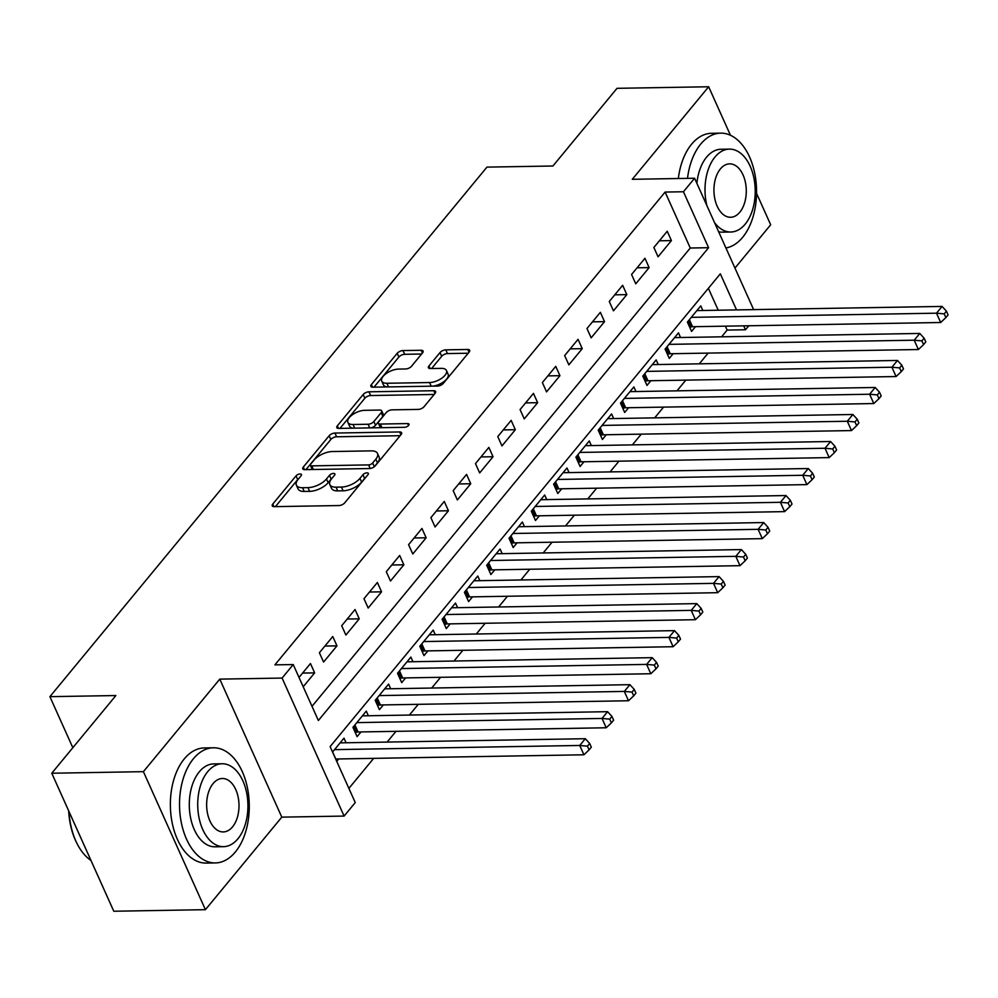 <?xml version="1.0" encoding="UTF-8"?>
<svg xmlns="http://www.w3.org/2000/svg" width="998" height="998" viewBox="0 0 998 998"><rect width="100%" height="100%" fill="white"/><g stroke="black" fill="none" stroke-linecap="round" stroke-linejoin="round"><path stroke-width="1.5" d="M300.086 473.975A3.169 1.46 -24.2 0 0 296.032 475.871L272.778 504.052A4.516 2.083 -24.2 0 0 272.254 505.849A4.516 2.083 -24.2 0 0 274.188 506.647L338.946 505.549A4.516 2.083 -24.2 0 0 344.734 502.83L367.988 474.649A3.169 1.46 -24.2 0 0 368.349 473.401A3.169 1.46 -24.2 0 0 367.002 472.84A3.169 1.46 -24.2 0 0 362.948 474.736L359.941 478.391A14.471 6.662 -24.2 0 1 341.428 487.061L336.027 487.161A14.471 6.662 -24.2 0 1 329.839 484.604A14.471 6.662 -24.2 0 1 331.523 478.865L334.53 475.223A3.169 1.46 -24.2 0 0 334.891 473.963A3.169 1.46 -24.2 0 0 333.544 473.414A3.169 1.46 -24.2 0 0 329.49 475.31L326.483 478.953A14.471 6.662 -24.2 0 1 307.97 487.635L302.569 487.723A14.471 6.662 -24.2 0 1 296.381 485.178A14.471 6.662 -24.2 0 1 298.065 479.439L301.072 475.796A3.169 1.46 -24.2 0 0 301.433 474.537A3.169 1.46 -24.2 0 0 300.086 473.975M298.539 478.853A3.169 1.46 -24.2 0 0 297.703 479.601L275.411 506.622M365.455 477.718A3.169 1.46 -24.2 0 0 364.632 478.466L361.613 482.121L359.941 478.391M331.997 478.279A3.169 1.46 -24.2 0 0 331.161 479.04L328.155 482.683L326.483 478.953M422.566 352.855A4.516 2.083 -24.2 0 0 423.102 351.071A4.516 2.083 -24.2 0 0 421.156 350.273L402.992 350.572A4.516 2.083 -24.2 0 0 397.204 353.292L371.381 384.579A4.516 2.083 -24.2 0 0 370.857 386.376A4.516 2.083 -24.2 0 0 372.79 387.174L437.548 386.076A4.516 2.083 -24.2 0 0 443.337 383.357L469.16 352.069A4.516 2.083 -24.2 0 0 469.684 350.273A4.516 2.083 -24.2 0 0 467.75 349.475L445.807 349.849A4.516 2.083 -24.2 0 0 440.018 352.556L428.965 365.954A4.516 2.083 -24.2 0 0 428.441 367.751A4.516 2.083 -24.2 0 0 430.375 368.549L441.253 368.362A12.088 5.564 -24.2 0 1 446.43 370.495A12.088 5.564 -24.2 0 1 441.889 378.13A12.088 5.564 -24.2 0 1 429.552 382.546L386.912 383.269A12.088 5.564 -24.2 0 1 381.735 381.136A12.088 5.564 -24.2 0 1 386.276 373.501A12.088 5.564 -24.2 0 1 398.626 369.085L405.724 368.961A4.516 2.083 -24.2 0 0 411.513 366.254L422.566 352.855M312 706.335L690.267 248.015L665.117 192.065L683.443 191.753L694.596 178.243L753.64 309.63M51.771 773.225L143.4 771.666L205.426 909.677L113.797 911.236L51.771 773.225L115.88 695.544L49.9 696.666L486.949 167.115L552.917 166.005L617.026 88.323L708.655 86.764L632.283 179.303L694.596 178.243M205.426 909.677L281.798 817.137L219.772 679.127L143.4 771.666M219.772 679.127L282.085 678.066L293.225 664.556L318.374 720.506L708.592 247.704L683.443 191.753M665.117 192.065L274.899 664.868L293.225 664.556M334.929 433.057A4.516 2.083 -24.2 0 0 329.14 435.764L303.305 467.064A4.516 2.083 -24.2 0 0 302.781 468.848A4.516 2.083 -24.2 0 0 304.714 469.646L369.472 468.549A4.516 2.083 -24.2 0 0 375.26 465.841L401.096 434.542A4.516 2.083 -24.2 0 0 401.62 432.745A4.516 2.083 -24.2 0 0 399.687 431.947L334.929 433.057L336.6 436.787A4.516 2.083 -24.2 0 0 330.812 439.494L305.949 469.634M337.349 425.822L363.172 394.522A4.516 2.083 -24.2 0 1 368.961 391.815L433.718 390.717A4.516 2.083 -24.2 0 1 435.652 391.515A4.516 2.083 -24.2 0 1 435.128 393.299L424.075 406.697A4.516 2.083 -24.2 0 1 418.287 409.405L392.027 409.854A4.516 2.083 -24.2 0 0 386.238 412.573L378.903 421.455A4.516 2.083 -24.2 0 0 378.379 423.252A4.516 2.083 -24.2 0 0 380.313 424.05L407.658 423.576A3.169 1.46 -24.2 0 1 409.005 424.138A3.169 1.46 -24.2 0 1 407.82 426.134A3.169 1.46 -24.2 0 1 404.589 427.294L338.759 428.416A4.516 2.083 -24.2 0 1 336.813 427.618A4.516 2.083 -24.2 0 1 337.349 425.822L338.509 428.404M734.965 268.063L770.681 224.775L756.534 193.3M730.449 135.254L708.655 86.764M702.841 310.49L700.771 305.862L687.385 322.08L691.577 331.398L695.481 326.67M680.549 337.511L678.465 332.883L665.092 349.088L669.284 358.419L673.188 353.691M658.256 364.532L656.173 359.904L642.799 376.109L646.978 385.44L650.883 380.712M635.951 391.54L633.88 386.912L620.494 403.13L624.686 412.448L628.59 407.72M613.658 418.561L611.574 413.933L598.201 430.15L602.393 439.469L606.285 434.741M591.352 445.582L589.282 440.954L575.896 457.159L580.087 466.49L583.992 461.762M569.06 472.603L566.976 467.975L553.603 484.18L557.795 493.511L561.699 488.783M546.754 499.611L544.683 494.983L531.298 511.201L535.489 520.519L539.394 515.791M524.461 526.632L522.378 522.004L509.005 538.221L513.197 547.54L517.101 542.812M502.169 553.653L500.085 549.025L486.7 565.23L490.891 574.561L494.796 569.833M479.863 580.674L477.793 576.046L464.407 592.251L468.598 601.582L472.503 596.854M457.571 607.682L455.487 603.054L442.114 619.271L446.306 628.59L450.198 623.862M435.265 634.703L433.194 630.075L419.809 646.292L424 655.611L427.905 650.883M412.972 661.724L410.889 657.096L397.516 673.301L401.707 682.632L405.612 677.904M390.667 688.745L388.596 684.117L375.211 700.322L379.402 709.653L383.307 704.925M368.374 715.753L366.291 711.125L352.918 727.342L357.109 736.661L361.014 731.933M303.205 686.749L314.657 672.877L310.465 663.545L299.013 677.43M332.771 636.524L319.385 652.742L323.577 662.061L336.962 645.856L332.771 636.524M355.063 609.516L341.69 625.721L345.882 635.052L359.255 618.835L355.063 609.516M377.369 582.495L363.983 598.7L368.175 608.032L381.56 591.814L377.369 582.495M399.662 555.474L386.288 571.692L390.48 581.011L403.853 564.806L399.662 555.474M421.967 528.453L408.581 544.671L412.773 553.99L426.158 537.785L421.967 528.453M444.26 501.445L430.887 517.65L435.066 526.981L448.451 510.764L444.26 501.445M466.553 474.424L453.179 490.629L457.371 499.961L470.744 483.743L466.553 474.424M488.858 447.403L475.472 463.621L479.664 472.94L493.049 456.735L488.858 447.403M511.151 420.383L497.777 436.6L501.969 445.919L515.342 429.714L511.151 420.383M533.456 393.374L520.07 409.579L524.262 418.911L537.648 402.693L533.456 393.374M555.749 366.353L542.376 382.558L546.567 391.89L559.94 375.672L555.749 366.353M578.054 339.332L564.668 355.55L568.86 364.869L582.246 348.664L578.054 339.332M600.347 312.312L586.974 328.529L591.153 337.848L604.538 321.643L600.347 312.312M622.64 285.303L609.267 301.508L613.458 310.84L626.831 294.622L622.64 285.303M644.945 258.282L631.559 274.487L635.751 283.819L649.137 267.601L644.945 258.282M658.056 256.798L671.429 240.593L667.238 231.262L653.865 247.479L658.056 256.798M348.888 788.395L373.676 758.355M387.112 742.075L395.969 731.347M409.417 715.055L418.274 704.326M431.71 688.046L440.567 677.305M454.003 661.025L462.872 650.284M476.308 634.004L485.165 623.276M498.601 606.984L507.458 596.255M520.906 579.975L529.763 569.234M543.199 552.954L552.056 542.213M565.504 525.934L574.361 515.205M587.797 498.913L596.654 488.184M610.09 471.904L618.96 461.163M632.395 444.883L641.252 434.155M654.688 417.863L663.545 407.134M676.993 390.842L685.851 380.113M699.286 363.833L708.143 353.092M721.591 336.813L727.143 330.076L725.384 326.159M718.223 310.228L708.368 288.297M336.725 761.349L338.709 758.954M346.081 742.774L343.998 738.146L332.546 752.03M49.9 696.666L72.829 747.702M748.774 325.772L745.469 329.764L743.722 325.847M727.143 330.076L745.469 329.764M736.549 309.916L720.331 273.814L330.113 746.616L355.251 802.567L344.11 816.077L282.085 678.066M281.798 817.137L344.11 816.077M690.267 248.015L708.592 247.704M314.657 672.877L302.606 673.076M336.962 645.856L324.899 646.055M359.255 618.835L347.204 619.047M381.56 591.814L369.497 592.026M403.853 564.806L391.802 565.005M426.158 537.785L414.095 537.984M448.451 510.764L436.4 510.976M470.744 483.743L458.693 483.955M493.049 456.735L480.986 456.934M515.342 429.714L503.291 429.913M537.648 402.693L525.584 402.905M559.94 375.672L547.89 375.884M582.246 348.664L570.182 348.863M604.538 321.643L592.488 321.843M626.831 294.622L614.78 294.834M649.137 267.601L637.073 267.813M671.429 240.593L659.379 240.792M296.381 485.178L298.053 488.908A14.471 6.662 -24.2 0 0 304.24 491.453L302.569 487.723M328.155 482.683A14.471 6.662 -24.2 0 1 309.642 491.365L304.24 491.453M329.839 484.604L331.511 488.334A14.471 6.662 -24.2 0 0 337.698 490.891L336.027 487.161M361.613 482.121A14.471 6.662 -24.2 0 1 343.1 490.791L337.698 490.891M400.136 435.702L336.6 436.787M310.752 464.058A3.169 1.46 -24.2 0 0 310.39 465.305A3.169 1.46 -24.2 0 0 311.738 465.866L368.586 464.906A3.169 1.46 -24.2 0 0 372.641 463.01L375.809 459.155A14.471 6.662 -24.2 0 0 377.494 453.429A14.471 6.662 -24.2 0 0 371.306 450.871L332.446 451.533A14.471 6.662 -24.2 0 0 313.933 460.215L310.752 464.058M310.39 465.305L312.062 469.035A3.169 1.46 -24.2 0 0 312.686 469.509M377.494 453.429L379.165 457.159A14.471 6.662 -24.2 0 1 377.481 462.885L374.312 466.74A3.169 1.46 -24.2 0 0 374.312 466.74L372.641 463.01M339.981 428.392L364.844 398.252L363.172 394.522M434.167 394.459L370.632 395.545A4.516 2.083 -24.2 0 0 364.844 398.252M378.379 423.252L380.051 426.982A4.516 2.083 -24.2 0 0 381.099 427.693M364.769 410.315A12.088 5.564 -24.2 0 0 352.419 414.731A12.088 5.564 -24.2 0 0 347.878 422.366A12.088 5.564 -24.2 0 0 353.055 424.512L368.075 424.25A4.516 2.083 -24.2 0 0 373.863 421.543L381.199 412.661A4.516 2.083 -24.2 0 0 381.723 410.864A4.516 2.083 -24.2 0 0 379.789 410.066L364.769 410.315M347.878 422.366L349.562 426.096A12.088 5.564 -24.2 0 0 353.217 428.167M370.819 427.868A4.516 2.083 -24.2 0 0 375.547 425.273L373.863 421.543M381.723 410.864L383.407 414.594A4.516 2.083 -24.2 0 1 382.87 416.391L375.547 425.273M381.735 381.136L383.419 384.866A12.088 5.564 -24.2 0 0 387.074 386.925M432.907 386.151A12.088 5.564 -24.2 0 0 444.322 381.298A12.088 5.564 -24.2 0 0 448.114 374.225L446.43 370.495M468.199 353.23L447.478 353.579A4.516 2.083 -24.2 0 0 441.69 356.286L431.598 368.524M421.618 354.016L404.664 354.302A4.516 2.083 -24.2 0 0 398.888 357.022L374.013 387.149M335.677 759.004A4.603 2.121 155.8 0 1 335.777 759.004L583.917 754.787L579.726 745.469L585.302 738.707L340.093 742.874M334.517 749.635L579.726 745.469L587.423 746.155L589.094 749.885L591.327 747.178L589.656 743.448L587.423 746.155M585.302 738.707L589.656 743.448M589.094 749.885L583.917 754.787M68.987 811.524A57.572 34.868 89 0 0 77.819 845.057L77.345 844.171A56.2 34.019 -91 0 1 68.687 810.863M77.819 845.057A57.572 34.868 89 0 0 90.968 860.463M193.437 758.73A57.572 34.868 89 0 0 181.474 823.387A57.572 34.868 89 0 0 215.368 862.933A57.572 34.868 89 0 0 235.353 851.98A57.572 34.868 89 0 0 247.317 787.322A57.572 34.868 89 0 0 213.422 747.789A57.572 34.868 89 0 0 193.437 758.73M213.422 747.789L204.253 747.951A57.572 34.868 89 0 0 184.281 758.892A57.572 34.868 89 0 0 172.317 823.55A57.572 34.868 89 0 0 206.212 863.083L215.368 862.933M223.527 846.666L215.106 846.815A41.454 25.1 -91 0 1 190.693 818.348A41.454 25.1 -91 0 1 199.313 771.791A41.454 25.1 -91 0 1 213.697 763.907L222.117 763.769A41.454 25.1 89 0 0 207.734 771.641A41.454 25.1 89 0 0 199.126 818.198A41.454 25.1 89 0 0 223.527 846.666A41.454 25.1 89 0 0 237.911 838.782A41.454 25.1 89 0 0 246.531 792.237A41.454 25.1 89 0 0 222.117 763.769M232.546 826.855A26.721 16.18 89 0 0 238.098 796.853A26.721 16.18 89 0 0 222.367 778.502A26.721 16.18 89 0 0 213.098 783.58A26.721 16.18 89 0 0 207.547 813.582A26.721 16.18 89 0 0 223.278 831.933A26.721 16.18 89 0 0 232.546 826.855M725.933 247.966A57.572 34.868 89 0 0 742.637 237.337A57.572 34.868 89 0 0 754.6 172.679A57.572 34.868 89 0 0 720.706 133.146A57.572 34.868 89 0 0 700.721 144.086A57.572 34.868 89 0 0 687.497 178.368M720.706 133.146L711.537 133.295A57.572 34.868 89 0 0 691.564 144.236A57.572 34.868 89 0 0 678.328 178.517M714.543 222.629A41.454 25.1 89 0 0 730.81 232.01L722.39 232.16A41.454 25.1 -91 0 1 718.647 231.761M696.891 183.358A41.454 25.1 -91 0 1 706.596 157.135A41.454 25.1 -91 0 1 720.98 149.263L729.401 149.114A41.454 25.1 89 0 0 715.017 156.998A41.454 25.1 89 0 0 706.858 205.526M730.81 232.01A41.454 25.1 89 0 0 745.194 224.138A41.454 25.1 89 0 0 753.814 177.582A41.454 25.1 89 0 0 729.401 149.114M739.83 212.2A26.721 16.18 89 0 0 745.381 182.197A26.721 16.18 89 0 0 729.65 163.859A26.721 16.18 89 0 0 720.381 168.936A26.721 16.18 89 0 0 714.842 198.926A26.721 16.18 89 0 0 730.561 217.277A26.721 16.18 89 0 0 739.83 212.2M355.251 732.532L356.548 732.208A4.603 2.121 155.8 0 1 358.082 731.983L606.223 727.767L602.031 718.448L607.595 711.686L362.399 715.853M356.822 722.614L602.031 718.448L609.716 719.134L611.4 722.864L613.633 720.169L611.949 716.439L609.716 719.134M607.595 711.686L611.949 716.439M611.4 722.864L606.223 727.767M377.543 705.511L378.841 705.187A4.603 2.121 155.8 0 1 380.375 704.975L628.515 700.758L624.324 691.427L629.9 684.678L384.692 688.845M379.115 695.594L624.324 691.427L632.021 692.113L633.693 695.843L635.926 693.148L634.254 689.418L632.021 692.113M629.9 684.678L634.254 689.418M633.693 695.843L628.515 700.758M399.849 678.503L401.146 678.166A4.603 2.121 155.8 0 1 402.668 677.954L650.808 673.737L646.617 664.406L652.193 657.657L406.984 661.824M401.421 668.573L646.617 664.406L654.314 665.105L655.998 668.835L658.218 666.128L656.547 662.398L654.314 665.105M652.193 657.657L656.547 662.398M655.998 668.835L650.808 673.737M422.142 651.482L423.439 651.158A4.603 2.121 155.8 0 1 424.973 650.933L673.114 646.716L668.922 637.398L674.498 630.636L429.29 634.803M423.713 641.564L668.922 637.398L676.619 638.084L678.291 641.814L680.524 639.107L678.84 635.377L676.619 638.084M674.498 630.636L678.84 635.377M678.291 641.814L673.114 646.716M444.447 624.461L445.744 624.137A4.603 2.121 155.8 0 1 447.266 623.912L695.406 619.696L691.215 610.377L696.791 603.615L451.583 607.782M446.006 614.543L691.215 610.377L698.912 611.063L700.596 614.793L702.817 612.098L701.145 608.368L698.912 611.063M696.791 603.615L701.145 608.368M700.596 614.793L695.406 619.696M466.74 597.44L468.037 597.116A4.603 2.121 155.8 0 1 469.571 596.904L717.712 592.687L713.52 583.356L719.096 576.607L473.888 580.774M468.311 587.523L713.52 583.356L721.217 584.042L722.889 587.772L725.122 585.077L723.438 581.347L721.217 584.042M719.096 576.607L723.438 581.347M722.889 587.772L717.712 592.687M489.045 570.432L490.342 570.095A4.603 2.121 155.8 0 1 491.864 569.883L740.005 565.666L735.813 556.335L741.389 549.586L496.181 553.753M490.604 560.502L735.813 556.335L743.51 557.034L745.182 560.764L747.415 558.057L745.743 554.327L743.51 557.034M741.389 549.586L745.743 554.327M745.182 560.764L740.005 565.666M511.338 543.411L512.635 543.087A4.603 2.121 155.8 0 1 514.17 542.862L762.31 538.646L758.118 529.327L763.695 522.565L518.486 526.732M512.91 533.493L758.118 529.327L765.803 530.013L767.487 533.743L769.72 531.036L768.036 527.306L765.803 530.013M763.695 522.565L768.036 527.306M767.487 533.743L762.31 538.646M533.631 516.39L534.928 516.066A4.603 2.121 155.8 0 1 536.462 515.841L784.603 511.625L780.411 502.306L785.987 495.544L540.779 499.711M535.202 506.473L780.411 502.306L788.108 502.992L789.78 506.722L792.013 504.027L790.341 500.297L788.108 502.992M785.987 495.544L790.341 500.297M789.78 506.722L784.603 511.625M555.936 489.369L557.233 489.045A4.603 2.121 155.8 0 1 558.755 488.833L806.895 484.616L802.716 475.285L808.28 468.536L563.072 472.703M557.508 479.452L802.716 475.285L810.401 475.971L812.085 479.701L814.306 477.007L812.634 473.277L810.401 475.971M808.28 468.536L812.634 473.277M812.085 479.701L806.895 484.616M578.229 462.361L579.526 462.024A4.603 2.121 155.8 0 1 581.061 461.812L829.201 457.595L825.009 448.264L830.586 441.515L585.377 445.682M579.801 452.431L825.009 448.264L832.706 448.963L834.378 452.693L836.611 449.986L834.927 446.256L832.706 448.963M830.586 441.515L834.927 446.256M834.378 452.693L829.201 457.595M600.534 435.34L601.831 435.016A4.603 2.121 155.8 0 1 603.353 434.791L851.494 430.575L847.302 421.256L852.878 414.494L607.67 418.661M602.093 425.422L847.302 421.256L854.999 421.942L856.683 425.672L858.904 422.965L857.232 419.235L854.999 421.942M852.878 414.494L857.232 419.235M856.683 425.672L851.494 430.575M622.827 408.319L624.124 407.995A4.603 2.121 155.8 0 1 625.659 407.77L873.799 403.554L869.607 394.235L875.184 387.474L629.975 391.64M624.399 398.402L869.607 394.235L877.304 394.921L878.976 398.651L881.209 395.957L879.525 392.226L877.304 394.921M875.184 387.474L879.525 392.226M878.976 398.651L873.799 403.554M645.132 381.298L646.43 380.974A4.603 2.121 155.8 0 1 647.952 380.762L896.092 376.545L891.9 367.214L897.476 360.465L652.268 364.632M646.692 371.381L891.9 367.214L899.597 367.9L901.269 371.63L903.502 368.936L901.83 365.206L899.597 367.9M897.476 360.465L901.83 365.206M901.269 371.63L896.092 376.545M667.425 354.29L668.722 353.953A4.603 2.121 155.8 0 1 670.257 353.741L918.397 349.525L914.205 340.193L919.782 333.444L674.573 337.611M668.997 344.36L914.205 340.193L921.89 340.892L923.574 344.622L925.807 341.915L924.123 338.185L921.89 340.892M919.782 333.444L924.123 338.185M923.574 344.622L918.397 349.525M689.718 327.269L691.015 326.945A4.603 2.121 155.8 0 1 692.55 326.72L940.69 322.504L936.498 313.185L942.075 306.423L696.866 310.59M691.29 317.352L936.498 313.185L944.195 313.871L945.867 317.601L948.1 314.894L946.428 311.164L944.195 313.871M942.075 306.423L946.428 311.164M945.867 317.601L940.69 322.504M297.703 479.601L296.032 475.871M364.632 478.466L362.948 474.736M331.161 479.04L329.49 475.31M309.642 491.365L307.97 487.635M343.1 490.791L341.428 487.061M273.939 506.647L272.778 504.052M400.934 434.729L399.687 431.947M304.477 469.646L303.305 467.064M330.812 439.494L329.14 435.764M313.372 469.497L311.738 465.866M370.196 468.486L368.586 464.906M377.481 462.885L375.809 459.155M370.632 395.545L368.961 391.815M434.966 393.499L433.718 390.717M381.947 427.68L380.313 424.05M408.531 425.522L407.658 423.576M354.689 428.142L353.055 424.512M369.709 427.88L368.075 424.25M382.87 416.391L381.199 412.661M388.546 386.9L386.912 383.269M431.186 386.176L429.552 382.546M430.126 368.536L428.965 365.954M441.69 356.286L440.018 352.556M447.478 353.579L445.807 349.849M468.998 352.257L467.75 349.475M372.541 387.174L371.381 384.579M398.888 357.022L397.204 353.292M404.664 354.302L402.992 350.572M422.416 353.055L421.156 350.273M335.777 759.004L332.608 751.943M356.548 732.208L353.853 726.207M358.082 731.983L354.901 724.935M378.841 705.187L376.146 699.186M380.375 704.975L377.207 697.914M401.146 678.166L398.452 672.178M402.668 677.954L399.499 670.893M423.439 651.158L420.744 645.157M424.973 650.933L421.805 643.872M445.744 624.137L443.05 618.136M447.266 623.912L444.098 616.864M468.037 597.116L465.342 591.115M469.571 596.904L466.403 589.843M490.342 570.095L487.635 564.107M491.864 569.883L488.696 562.822M512.635 543.087L509.941 537.086M514.17 542.862L510.988 535.801M534.928 516.066L532.233 510.065M536.462 515.841L533.294 508.793M557.233 489.045L554.539 483.044M558.755 488.833L555.587 481.772M579.526 462.024L576.832 456.036M581.061 461.812L577.892 454.751M601.831 435.016L599.137 429.015M603.353 434.791L600.185 427.73M624.124 407.995L621.43 401.994M625.659 407.77L622.49 400.722M646.43 380.974L643.722 374.974M647.952 380.762L644.783 373.701M668.722 353.953L666.028 347.965M670.257 353.741L667.076 346.68M691.015 326.945L688.321 320.944M692.55 326.72L689.381 319.659"/></g></svg>
